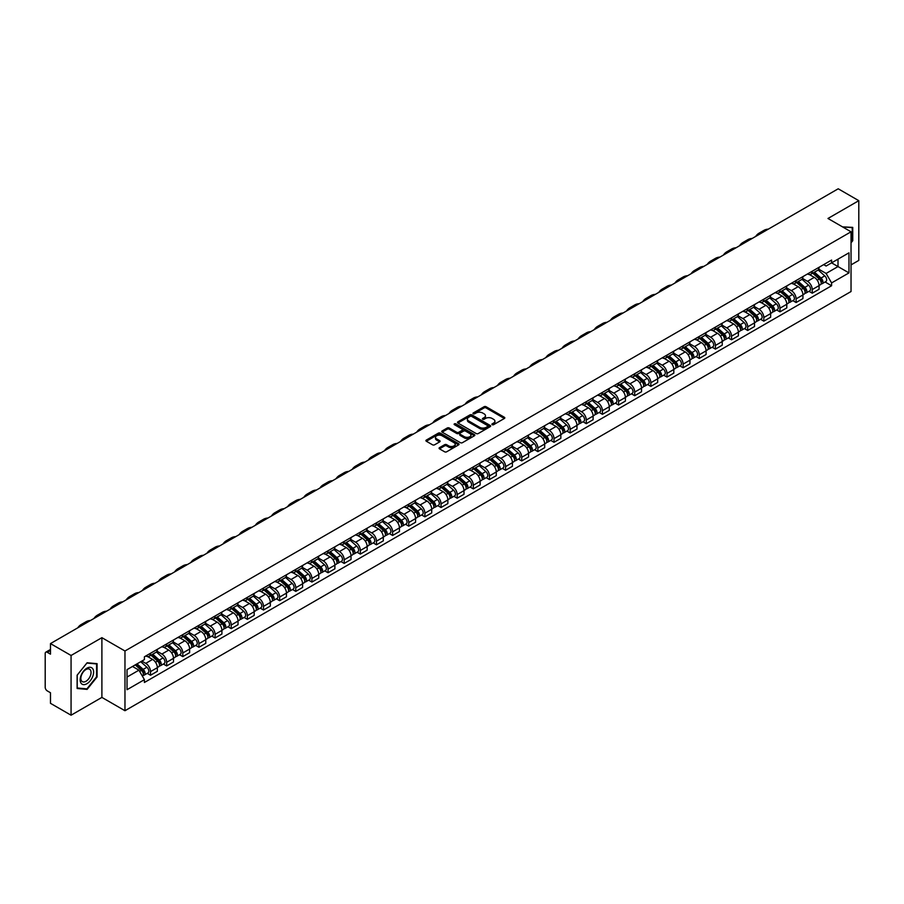 <?xml version="1.0" encoding="UTF-8"?>
<svg xmlns="http://www.w3.org/2000/svg" width="904" height="904" viewBox="0 0 904 904"><rect width="100%" height="100%" fill="white"/><g stroke="black" fill="none" stroke-linecap="round" stroke-linejoin="round"><path stroke-width="1.36" d="M492.171 424.688A1.006 0.576 0 0 0 493.595 424.688L504.387 418.462A1.435 0.825 0 0 0 504.805 417.874A1.435 0.825 0 0 0 504.387 417.286L486.103 406.732A1.435 0.825 0 0 0 484.069 406.732L473.278 412.958A1.006 0.576 0 0 0 474.702 413.783L476.103 412.981A4.599 2.655 0 0 1 482.6 412.981L484.126 413.862A4.599 2.655 0 0 1 485.471 415.738A4.599 2.655 0 0 1 484.126 417.614L482.725 418.416A1.006 0.576 0 0 0 484.148 419.241L485.55 418.428A4.599 2.655 0 0 1 492.047 418.428L493.573 419.309A4.599 2.655 0 0 1 494.917 421.185A4.599 2.655 0 0 1 493.573 423.061L492.171 423.874A1.006 0.576 0 0 0 492.171 424.688L492.171 423.874M439.491 447.661A1.435 0.825 0 0 0 439.073 448.248A1.435 0.825 0 0 0 439.491 448.836L444.621 451.797A1.435 0.825 0 0 0 446.655 451.797L458.633 444.87A1.435 0.825 0 0 0 459.051 444.282A1.435 0.825 0 0 0 458.633 443.706L440.35 433.152A1.435 0.825 0 0 0 438.327 433.152L426.338 440.067A1.435 0.825 0 0 0 425.92 440.655A1.435 0.825 0 0 0 426.338 441.242L432.53 444.813A1.435 0.825 0 0 0 434.564 444.813L439.694 441.853A1.435 0.825 0 0 0 440.112 441.265A1.435 0.825 0 0 0 439.694 440.677L436.621 438.903A3.842 2.215 0 0 1 435.502 437.344A3.842 2.215 0 0 1 437.864 435.287A3.842 2.215 0 0 1 442.056 435.773L454.09 442.723A3.842 2.215 0 0 1 455.209 444.282A3.842 2.215 0 0 1 452.847 446.339A3.842 2.215 0 0 1 448.655 445.853L446.655 444.7A1.435 0.825 0 0 0 444.621 444.7L439.491 447.661L439.491 448.836L444.621 445.887L444.621 444.7M124.967 650.993L101.892 637.67L71.066 655.479L50.477 643.591L838.211 188.789L858.8 200.677L827.974 218.474L851.037 231.797L124.967 650.993L124.967 710.725L851.037 291.529L851.037 231.797M476.205 433.558A1.435 0.825 0 0 0 478.239 433.558L490.217 426.643A1.435 0.825 0 0 0 490.635 426.055A1.435 0.825 0 0 0 490.217 425.468L471.933 414.913A1.435 0.825 0 0 0 469.91 414.913L457.921 421.829A1.435 0.825 0 0 0 457.503 422.417A1.435 0.825 0 0 0 457.921 423.004L476.205 433.558M454.825 424.903A1.006 0.576 0 0 1 455.842 425.049L474.408 435.762L462.441 442.677A1.435 0.825 0 0 1 460.407 442.677L442.135 432.123L442.135 430.948A1.435 0.825 0 0 0 441.706 431.536A1.435 0.825 0 0 0 442.135 432.123M442.135 430.948L447.265 427.987A1.435 0.825 0 0 1 449.288 427.987L456.701 432.27A1.435 0.825 0 0 0 458.735 432.27L462.136 430.304A1.435 0.825 0 0 0 462.554 429.716A1.435 0.825 0 0 0 462.136 429.129L454.418 424.677A1.006 0.576 0 0 1 455.842 423.852L474.43 434.587A1.435 0.825 0 0 1 474.849 435.174A1.435 0.825 0 0 1 474.43 435.762L474.43 434.587M71.066 655.479L71.066 715.211L50.477 703.323L50.477 692.746L47.268 690.893A2.927 1.695 -120 0 1 45.2 687.311L45.2 653.502A2.927 1.695 -120 0 1 45.81 652.168L50.477 649.467M851.037 264.895L858.8 260.408L858.8 200.677M71.066 715.211L101.892 697.402L124.967 710.725M50.477 643.591L50.477 654.157L47.268 652.304A2.927 1.695 -120 0 0 45.81 652.168M812.244 271.223A6.735 3.887 60 0 1 810.854 274.24L817.679 270.307A6.735 3.887 -120 0 0 819.069 267.279M802.549 278.466L807.487 281.313A6.735 3.887 60 0 1 812.244 289.562L819.069 285.619A6.735 3.887 -120 0 0 814.312 277.37L809.43 274.556M819.069 285.619L819.069 289.257L812.244 293.201L808.967 291.314M810.854 274.24A6.735 3.887 60 0 1 807.532 273.946M812.244 289.562L812.244 293.201M796.108 280.545A6.735 3.887 60 0 1 794.706 283.562L801.543 279.618A6.735 3.887 -120 0 0 802.933 276.601M792.831 300.637L796.108 302.524L802.933 298.58L802.933 294.941A6.735 3.887 -120 0 0 798.175 286.692L793.283 283.867M794.706 283.562A6.735 3.887 60 0 1 791.395 283.257M786.412 287.788L791.35 290.636A6.735 3.887 60 0 1 796.108 298.874L796.108 302.524M779.96 289.856A6.735 3.887 60 0 1 778.57 292.885L785.395 288.941A6.735 3.887 -120 0 0 786.796 285.913M776.694 309.948L779.96 311.846L786.796 307.902L786.796 304.252A6.735 3.887 -120 0 0 782.039 296.015L777.146 293.19M778.57 292.885A6.735 3.887 60 0 1 775.259 292.58M770.276 297.111L775.203 299.958A6.735 3.887 60 0 1 779.96 308.196L779.96 311.846M763.823 299.179A6.735 3.887 60 0 1 762.434 302.196L769.259 298.252A6.735 3.887 -120 0 0 770.649 295.235M760.546 319.27L763.823 321.157L770.649 317.214L770.649 313.575A6.735 3.887 -120 0 0 765.891 305.326L761.01 302.512M762.434 302.196A6.735 3.887 60 0 1 759.123 301.891M754.139 306.422L759.066 309.27A6.735 3.887 60 0 1 763.823 317.519L763.823 321.157M747.687 308.49A6.735 3.887 60 0 1 746.286 311.518L753.122 307.575A6.735 3.887 -120 0 0 754.512 304.558M744.41 328.581L747.687 330.48L754.512 326.536L754.512 322.886A6.735 3.887 -120 0 0 749.755 314.648L744.862 311.823M746.286 311.518A6.735 3.887 60 0 1 742.975 311.213M737.992 315.745L742.93 318.592A6.735 3.887 60 0 1 747.687 326.83L747.687 330.48M731.551 317.812A6.735 3.887 60 0 1 730.149 320.83L736.975 316.897A6.735 3.887 -120 0 0 738.376 313.869M728.274 337.904L731.551 339.791L738.376 335.847L738.376 332.209A6.735 3.887 -120 0 0 733.619 323.971L728.726 321.146M730.149 320.83A6.735 3.887 60 0 1 726.839 320.536M721.855 325.056L726.782 327.903A6.735 3.887 60 0 1 731.551 336.152L731.551 339.791M715.403 327.135A6.735 3.887 60 0 1 714.013 330.152L720.838 326.208A6.735 3.887 -120 0 0 722.239 323.191M712.137 347.226L715.403 349.113L722.239 345.17L722.239 341.531A6.735 3.887 -120 0 0 717.471 333.282L712.589 330.457M714.013 330.152A6.735 3.887 60 0 1 710.702 329.847M705.719 334.378L710.646 337.226A6.735 3.887 60 0 1 715.403 345.464L715.403 349.113M699.267 336.446A6.735 3.887 60 0 1 697.877 339.475L704.702 335.531A6.735 3.887 -120 0 0 706.092 332.502M695.99 356.538L699.267 358.436L706.092 354.492L706.092 350.842A6.735 3.887 -120 0 0 701.334 342.605L696.453 339.78M697.877 339.475A6.735 3.887 60 0 1 694.554 339.169M689.571 343.701L694.509 346.548A6.735 3.887 60 0 1 699.267 354.786L699.267 358.436M683.13 345.769A6.735 3.887 60 0 1 681.729 348.786L688.565 344.842A6.735 3.887 -120 0 0 689.955 341.825M679.853 365.86L683.13 367.747L689.955 363.803L689.955 360.165A6.735 3.887 -120 0 0 685.198 351.916L680.305 349.102M681.729 348.786A6.735 3.887 60 0 1 678.418 348.481M673.435 353.012L678.373 355.86A6.735 3.887 60 0 1 683.13 364.109L683.13 367.747M666.982 355.091A6.735 3.887 60 0 1 665.593 358.108L672.418 354.165A6.735 3.887 -120 0 0 673.819 351.147M663.717 375.183L666.982 377.07L673.819 373.126L673.819 369.476A6.735 3.887 -120 0 0 669.062 361.238L664.169 358.413M665.593 358.108A6.735 3.887 60 0 1 662.282 357.803M657.298 362.334L662.225 365.182A6.735 3.887 60 0 1 666.982 373.42L666.982 377.07M650.846 364.402A6.735 3.887 60 0 1 649.456 367.419L656.281 363.487A6.735 3.887 -120 0 0 657.671 360.459M647.569 384.494L650.846 386.381L657.671 382.448L657.671 378.799A6.735 3.887 -120 0 0 652.914 370.561L648.032 367.736M649.456 367.419A6.735 3.887 60 0 1 646.145 367.126M641.162 371.646L646.089 374.493A6.735 3.887 60 0 1 650.846 382.742L650.846 386.381M634.71 373.725A6.735 3.887 60 0 1 633.32 376.742L640.145 372.798A6.735 3.887 -120 0 0 641.535 369.781M631.433 393.816L634.71 395.703L641.535 391.76L641.535 388.121A6.735 3.887 -120 0 0 636.778 379.872L631.885 377.047M633.32 376.742A6.735 3.887 60 0 1 629.998 376.437M625.014 380.968L629.952 383.816A6.735 3.887 60 0 1 634.71 392.065L634.71 395.703M618.573 383.036A6.735 3.887 60 0 1 617.172 386.064L624.009 382.121A6.735 3.887 -120 0 0 625.399 379.092M615.296 403.127L618.573 405.026L625.399 401.082L625.399 397.432A6.735 3.887 -120 0 0 620.641 389.195L615.748 386.37M617.172 386.064A6.735 3.887 60 0 1 613.861 385.759M608.878 390.291L613.805 393.138A6.735 3.887 60 0 1 618.573 401.376L618.573 405.026M602.426 392.359A6.735 3.887 60 0 1 601.036 395.376L607.861 391.432A6.735 3.887 -120 0 0 609.262 388.415M599.16 412.45L602.426 414.337L609.262 410.393L609.262 406.755A6.735 3.887 -120 0 0 604.494 398.506L599.612 395.692M601.036 395.376A6.735 3.887 60 0 1 597.725 395.071M592.741 399.602L597.668 402.449A6.735 3.887 60 0 1 602.426 410.698L602.426 414.337M586.289 401.681A6.735 3.887 60 0 1 584.899 404.698L591.724 400.754A6.735 3.887 -120 0 0 593.114 397.737M583.012 421.772L586.289 423.66L593.114 419.716L593.114 416.077A6.735 3.887 -120 0 0 588.357 407.828L583.476 405.003M584.899 404.698A6.735 3.887 60 0 1 581.577 404.393M576.594 408.924L581.532 411.772A6.735 3.887 60 0 1 586.289 420.01L586.289 423.66M570.153 410.992A6.735 3.887 60 0 1 568.752 414.021L575.588 410.077A6.735 3.887 -120 0 0 576.978 407.049M566.876 431.084L570.153 432.971L576.978 429.038L576.978 425.388A6.735 3.887 -120 0 0 572.221 417.151L567.328 414.326M568.752 414.021A6.735 3.887 60 0 1 565.441 413.716M560.457 418.247L565.395 421.094A6.735 3.887 60 0 1 570.153 429.332L570.153 432.971M554.005 420.315A6.735 3.887 60 0 1 552.615 423.332L559.44 419.388A6.735 3.887 -120 0 0 560.842 416.371M550.739 440.406L554.005 442.293L560.842 438.35L560.842 434.711A6.735 3.887 -120 0 0 556.084 426.462L551.191 423.648M552.615 423.332A6.735 3.887 60 0 1 549.304 423.027M544.321 427.558L549.248 430.406A6.735 3.887 60 0 1 554.005 438.655L554.005 442.293M537.869 429.626A6.735 3.887 60 0 1 536.479 432.654L543.304 428.711A6.735 3.887 -120 0 0 544.694 425.694M534.592 449.717L537.869 451.616L544.694 447.672L544.694 444.022A6.735 3.887 -120 0 0 539.937 435.784L535.055 432.959M536.479 432.654A6.735 3.887 60 0 1 533.168 432.349M528.185 436.881L533.111 439.728A6.735 3.887 60 0 1 537.869 447.966L537.869 451.616M521.732 438.948A6.735 3.887 60 0 1 520.342 441.966L527.168 438.033A6.735 3.887 -120 0 0 528.558 435.005M518.455 459.04L521.732 460.927L528.558 456.983L528.558 453.345A6.735 3.887 -120 0 0 523.8 445.096L518.919 442.282M520.342 441.966A6.735 3.887 60 0 1 517.02 441.672M512.037 446.192L516.975 449.039A6.735 3.887 60 0 1 521.732 457.288L521.732 460.927M505.596 448.271A6.735 3.887 60 0 1 504.195 451.288L511.031 447.344A6.735 3.887 -120 0 0 512.421 444.327M502.319 468.362L505.596 470.249L512.421 466.306L512.421 462.667A6.735 3.887 -120 0 0 507.664 454.418L502.771 451.593M504.195 451.288A6.735 3.887 60 0 1 500.884 450.983M495.9 455.514L500.827 458.362A6.735 3.887 60 0 1 505.596 466.6L505.596 470.249M489.448 457.582A6.735 3.887 60 0 1 488.058 460.611L494.883 456.667A6.735 3.887 -120 0 0 496.285 453.638M486.182 477.674L489.448 479.561L496.285 475.628L496.285 471.978A6.735 3.887 -120 0 0 491.516 463.741L486.634 460.916M488.058 460.611A6.735 3.887 60 0 1 484.747 460.305M479.764 464.837L484.691 467.684A6.735 3.887 60 0 1 489.448 475.922L489.448 479.561M473.312 466.905A6.735 3.887 60 0 1 471.922 469.922L478.747 465.978A6.735 3.887 -120 0 0 480.137 462.961M470.035 486.996L473.312 488.883L480.137 484.939L480.137 481.301A6.735 3.887 -120 0 0 475.38 473.052L470.498 470.238M471.922 469.922A6.735 3.887 60 0 1 468.6 469.617M463.616 474.148L468.554 476.996A6.735 3.887 60 0 1 473.312 485.245L473.312 488.883M457.175 476.216A6.735 3.887 60 0 1 455.774 479.244L462.611 475.301A6.735 3.887 -120 0 0 464.001 472.283M453.898 496.307L457.175 498.206L464.001 494.262L464.001 490.612A6.735 3.887 -120 0 0 459.243 482.374L454.35 479.549M455.774 479.244A6.735 3.887 60 0 1 452.463 478.939M447.48 483.47L452.418 486.318A6.735 3.887 60 0 1 457.175 494.556L457.175 498.206M441.028 485.538A6.735 3.887 60 0 1 439.638 488.555L446.463 484.623A6.735 3.887 -120 0 0 447.864 481.595M437.762 505.63L441.039 507.517L447.864 503.573L447.864 499.935A6.735 3.887 -120 0 0 443.107 491.697L438.214 488.872M439.638 488.555A6.735 3.887 60 0 1 436.327 488.262M431.344 492.782L436.27 495.629A6.735 3.887 60 0 1 441.039 503.878L441.039 507.517M424.891 494.861A6.735 3.887 60 0 1 423.501 497.878L430.327 493.934A6.735 3.887 -120 0 0 431.716 490.917M421.614 514.952L424.891 516.839L431.716 512.896L431.716 509.257A6.735 3.887 -120 0 0 426.959 501.008L422.078 498.183M423.501 497.878A6.735 3.887 60 0 1 420.19 497.573M415.207 502.104L420.134 504.952A6.735 3.887 60 0 1 424.891 513.189L424.891 516.839M408.755 504.172A6.735 3.887 60 0 1 407.365 507.2L414.19 503.257A6.735 3.887 -120 0 0 415.58 500.228M405.478 524.263L408.755 526.162L415.58 522.218L415.58 518.568A6.735 3.887 -120 0 0 410.823 510.331L405.941 507.506M407.365 507.2A6.735 3.887 60 0 1 404.043 506.895M399.059 511.427L403.998 514.274A6.735 3.887 60 0 1 408.755 522.512L408.755 526.162M392.618 513.495A6.735 3.887 60 0 1 391.217 516.512L398.054 512.568A6.735 3.887 -120 0 0 399.444 509.551M389.341 533.586L392.618 535.473L399.444 531.529L399.444 527.891A6.735 3.887 -120 0 0 394.686 519.642L389.793 516.828M391.217 516.512A6.735 3.887 60 0 1 387.906 516.207M382.923 520.738L387.85 523.586A6.735 3.887 60 0 1 392.618 531.834L392.618 535.473M376.471 522.817A6.735 3.887 60 0 1 375.081 525.834L381.906 521.89A6.735 3.887 -120 0 0 383.307 518.873M373.205 542.897L376.471 544.796L383.307 540.852L383.307 537.202A6.735 3.887 -120 0 0 378.539 528.964L373.657 526.139M375.081 525.834A6.735 3.887 60 0 1 371.77 525.529M366.787 530.06L371.713 532.908A6.735 3.887 60 0 1 376.471 541.146L376.471 544.796M360.334 532.128A6.735 3.887 60 0 1 358.944 535.145L365.77 531.213A6.735 3.887 -120 0 0 367.16 528.185M357.057 552.22L360.334 554.107L367.16 550.163L367.16 546.524A6.735 3.887 -120 0 0 362.402 538.287L357.521 535.462M358.944 535.145A6.735 3.887 60 0 1 355.634 534.852M350.65 539.372L355.577 542.219A6.735 3.887 60 0 1 360.334 550.468L360.334 554.107M344.198 541.451A6.735 3.887 60 0 1 342.797 544.468L349.633 540.524A6.735 3.887 -120 0 0 351.023 537.507M340.921 561.542L344.198 563.429L351.023 559.486L351.023 555.847A6.735 3.887 -120 0 0 346.266 547.598L341.373 544.773M342.797 544.468A6.735 3.887 60 0 1 339.486 544.163M334.503 548.694L339.441 551.542A6.735 3.887 60 0 1 344.198 559.791L344.198 563.429M328.062 550.762A6.735 3.887 60 0 1 326.66 553.79L333.486 549.847A6.735 3.887 -120 0 0 334.887 546.818M324.785 570.853L328.062 572.752L334.887 568.808L334.887 565.158A6.735 3.887 -120 0 0 330.129 556.92L325.237 554.096M326.66 553.79A6.735 3.887 60 0 1 323.349 553.485M318.366 558.017L323.293 560.864A6.735 3.887 60 0 1 328.062 569.102L328.062 572.752M311.914 560.084A6.735 3.887 60 0 1 310.524 563.102L317.349 559.158A6.735 3.887 -120 0 0 318.75 556.141M308.648 580.176L311.914 582.063L318.75 578.119L318.75 574.481A6.735 3.887 -120 0 0 313.982 566.232L309.1 563.418M310.524 563.102A6.735 3.887 60 0 1 307.213 562.796M302.23 567.328L307.157 570.175A6.735 3.887 60 0 1 311.914 578.424L311.914 582.063M295.777 569.407A6.735 3.887 60 0 1 294.388 572.424L301.213 568.48A6.735 3.887 -120 0 0 302.603 565.463M292.5 589.498L295.777 591.385L302.603 587.442L302.603 583.792A6.735 3.887 -120 0 0 297.845 575.554L292.964 572.729M294.388 572.424A6.735 3.887 60 0 1 291.065 572.119M286.082 576.65L291.02 579.498A6.735 3.887 60 0 1 295.777 587.736L295.777 591.385M279.641 578.718A6.735 3.887 60 0 1 278.24 581.747L285.076 577.803A6.735 3.887 -120 0 0 286.466 574.774M276.364 598.81L279.641 600.697L286.466 596.764L286.466 593.114A6.735 3.887 -120 0 0 281.709 584.877L276.816 582.052M278.24 581.747A6.735 3.887 60 0 1 274.929 581.441M269.946 585.973L274.884 588.82A6.735 3.887 60 0 1 279.641 597.058L279.641 600.697M263.493 588.041A6.735 3.887 60 0 1 262.103 591.058L268.929 587.114A6.735 3.887 -120 0 0 270.33 584.097M260.228 608.132L263.493 610.019L270.33 606.075L270.33 602.437A6.735 3.887 -120 0 0 265.573 594.188L260.68 591.374M262.103 591.058A6.735 3.887 60 0 1 258.793 590.753M253.809 595.284L258.736 598.132A6.735 3.887 60 0 1 263.493 606.381L263.493 610.019M247.357 597.352A6.735 3.887 60 0 1 245.967 600.38L252.792 596.437A6.735 3.887 -120 0 0 254.182 593.419M244.08 617.443L247.357 619.342L254.182 615.398L254.182 611.748A6.735 3.887 -120 0 0 249.425 603.51L244.543 600.685M245.967 600.38A6.735 3.887 60 0 1 242.656 600.075M237.673 604.606L242.6 607.454A6.735 3.887 60 0 1 247.357 615.692L247.357 619.342M231.221 606.674A6.735 3.887 60 0 1 229.819 609.691L236.656 605.748A6.735 3.887 -120 0 0 238.046 602.731M227.944 626.766L231.221 628.653L238.046 624.709L238.046 621.071A6.735 3.887 -120 0 0 233.288 612.822L228.396 610.008M229.819 609.691A6.735 3.887 60 0 1 226.508 609.386M221.525 613.918L226.463 616.765A6.735 3.887 60 0 1 231.221 625.014L231.221 628.653M215.084 615.997A6.735 3.887 60 0 1 213.683 619.014L220.508 615.07A6.735 3.887 -120 0 0 221.909 612.053M211.807 636.088L215.084 637.975L221.909 634.032L221.909 630.393A6.735 3.887 -120 0 0 217.152 622.144L212.259 619.319M213.683 619.014A6.735 3.887 60 0 1 210.372 618.709M205.389 623.24L210.316 626.088A6.735 3.887 60 0 1 215.084 634.325L215.084 637.975M198.936 625.308A6.735 3.887 60 0 1 197.547 628.336L204.372 624.393A6.735 3.887 -120 0 0 205.773 621.364M195.671 645.399L198.936 647.287L205.773 643.354L205.773 639.704A6.735 3.887 -120 0 0 201.004 631.467L196.123 628.642M197.547 628.336A6.735 3.887 60 0 1 194.236 628.031M189.252 632.563L194.179 635.41A6.735 3.887 60 0 1 198.936 643.648L198.936 647.287M182.8 634.631A6.735 3.887 60 0 1 181.41 637.648L188.235 633.704A6.735 3.887 -120 0 0 189.625 630.687M179.523 654.722L182.8 656.609L189.625 652.665L189.625 649.027A6.735 3.887 -120 0 0 184.868 640.778L179.986 637.964M181.41 637.648A6.735 3.887 60 0 1 178.088 637.343M173.105 641.874L178.043 644.721A6.735 3.887 60 0 1 182.8 652.971L182.8 656.609M166.664 643.942A6.735 3.887 60 0 1 165.262 646.97L172.099 643.026A6.735 3.887 -120 0 0 173.489 640.009M163.387 664.033L166.664 665.932L173.489 661.988L173.489 658.338A6.735 3.887 -120 0 0 168.732 650.1L163.839 647.275M165.262 646.97A6.735 3.887 60 0 1 161.952 646.665M156.968 651.196L161.906 654.044A6.735 3.887 60 0 1 166.664 662.282L166.664 665.932M150.516 653.264A6.735 3.887 60 0 1 149.126 656.281L155.951 652.349A6.735 3.887 -120 0 0 157.352 649.321M147.25 673.356L150.516 675.243L157.352 671.299L157.352 667.66A6.735 3.887 -120 0 0 152.595 659.423L147.702 656.598M149.126 656.281A6.735 3.887 60 0 1 145.815 655.988M141.826 661.095L145.759 663.355A6.735 3.887 60 0 1 150.516 671.604L150.516 675.243M823.68 264.623L826.109 266.025L848.969 252.826L838.008 259.154L838.008 266.567L826.109 273.437L818.696 269.155M127.035 677.039L138.933 670.169L144.414 679.661L127.035 689.707L127.035 669.627L144.414 659.592L144.414 656.79L831.59 260.058L831.59 262.861L848.969 272.895L831.59 282.929L826.109 273.437M848.969 252.826L848.969 272.895M144.414 679.661L144.414 682.475L831.59 285.743L831.59 282.929M851.037 242.814L852.743 240.701L852.743 227.39L842.471 226.859L852.235 227.65L852.235 240.554L851.037 242.023M101.892 637.67L101.892 697.402M77.122 688.498L87.1 689.39L97.09 676.972L97.09 663.66L87.1 662.768L77.122 675.186L77.122 688.498M138.933 670.169L132.515 666.463M825.115 281.991L831.59 285.743M86.049 688.78L87.1 689.39M492.578 424.835L493.573 424.258A4.599 2.655 0 0 0 494.917 422.383L494.917 421.185M485.471 415.738L485.471 416.925A4.599 2.655 0 0 1 484.126 418.801L483.131 419.377M504.364 418.473L486.103 407.93A1.435 0.825 0 0 0 484.069 407.93L473.685 413.93M490.217 425.468L490.217 426.643L471.933 416.111A1.435 0.825 0 0 0 469.91 416.111L457.944 423.015L457.921 421.829M487.674 426.462A1.006 0.576 0 0 0 487.674 425.637L471.628 416.382A1.006 0.576 0 0 0 470.216 416.382L468.735 417.23A4.599 2.655 0 0 0 467.391 419.106A4.599 2.655 0 0 0 468.735 420.981L479.708 427.309A4.599 2.655 0 0 0 486.205 427.309L487.674 426.462L487.674 427.66A1.006 0.576 0 0 0 487.674 426.835M467.391 419.106L467.391 420.303A4.599 2.655 0 0 0 468.735 422.179L468.735 420.981M487.674 427.66L486.205 428.507A4.599 2.655 0 0 1 479.708 428.507L468.735 422.179M442.146 432.135L447.265 429.185L447.265 427.987M462.554 429.716L462.554 430.914A1.435 0.825 0 0 1 462.136 431.502L458.735 433.468A1.435 0.825 0 0 1 456.701 433.468L449.288 429.185A1.435 0.825 0 0 0 447.265 429.185M464.396 436.711A3.842 2.215 0 0 0 468.588 437.186A3.842 2.215 0 0 0 470.95 435.14A3.842 2.215 0 0 0 469.831 433.57L465.594 431.129A1.435 0.825 0 0 0 463.56 431.129L460.159 433.084A1.435 0.825 0 0 0 459.74 433.671A1.435 0.825 0 0 0 460.159 434.259L464.396 436.711L464.396 437.909A3.842 2.215 0 0 0 468.588 438.383A3.842 2.215 0 0 0 470.95 436.338L470.95 435.14M459.74 433.671L459.74 434.869A1.435 0.825 0 0 0 460.159 435.457L460.159 434.259M464.396 437.909L460.159 435.457M455.209 444.282L455.209 445.48A3.842 2.215 0 0 1 452.847 447.525A3.842 2.215 0 0 1 448.655 447.051L446.655 445.887A1.435 0.825 0 0 0 444.621 445.887M435.502 437.344L435.502 438.53A3.842 2.215 0 0 0 436.621 440.101L436.621 438.903M439.672 441.864L436.621 440.101M458.633 443.706L458.633 444.87L440.35 434.338A1.435 0.825 0 0 0 438.327 434.338L426.36 441.254L426.338 440.067M812.707 273.166L819.284 279.042A3.661 2.113 60 0 1 820.436 284.692L819.069 285.483M812.888 273.324L815.984 275.11M813.374 272.782L820.696 279.313A1.751 1.017 60 0 1 821.239 282.037A1.751 1.017 60 0 1 821.081 282.093M814.47 272.149L821.047 278.025A3.661 2.113 60 0 1 822.199 283.675A3.661 2.113 60 0 1 821.092 283.799M818.131 269.957L824.776 275.878A3.661 2.113 60 0 1 825.917 281.528L822.199 283.675M768.355 229.13A28.239 16.306 -120 0 0 763.823 230.43L759.066 233.175A28.239 16.306 -120 0 0 755.676 236.441M763.597 231.876A28.239 16.306 -120 0 0 759.066 233.175M796.571 282.489L803.147 288.353A3.661 2.113 60 0 1 804.3 294.015L802.933 294.806M796.74 282.647L799.837 284.432M797.238 282.104L804.549 288.636A1.751 1.017 60 0 1 805.102 291.348A1.751 1.017 60 0 1 804.944 291.416M798.334 281.472L804.91 287.336A3.661 2.113 60 0 1 806.052 292.998A3.661 2.113 60 0 1 804.944 293.111M801.995 279.268L808.628 285.189A3.661 2.113 60 0 1 809.781 290.851L806.052 292.998M780.434 291.811L787.011 297.676A3.661 2.113 60 0 1 788.152 303.326L786.796 304.117M780.604 291.958L783.7 293.743M781.09 291.427L788.412 297.958A1.751 1.017 60 0 1 788.966 300.67A1.751 1.017 60 0 1 788.808 300.727M782.186 290.794L788.763 296.659A3.661 2.113 60 0 1 789.915 302.32A3.661 2.113 60 0 1 788.808 302.433M785.858 288.591L792.492 294.512A3.661 2.113 60 0 1 793.644 300.162L789.915 302.32M851.591 227.277L852.235 227.65M92.716 668.723A9.515 5.492 120 0 0 83.53 671.175A9.515 5.492 120 0 0 81.066 683.209A9.515 5.492 120 0 0 90.253 680.746A9.515 5.492 120 0 0 92.716 668.723M90.355 669.932A7.198 4.158 120 0 0 89.552 669.186A7.198 4.158 120 0 0 82.852 672.542A7.198 4.158 120 0 0 81.541 680.904A7.198 4.158 120 0 0 82.354 681.65A7.198 4.158 120 0 0 89.055 678.294A7.198 4.158 120 0 0 90.355 669.932M86.897 688.859L77.224 688L77.224 675.096L86.897 663.061L96.57 663.931L96.57 676.825L86.897 688.859M95.926 663.559L96.57 663.931M752.207 238.441A28.239 16.306 -120 0 0 747.687 239.752L742.93 242.498A28.239 16.306 -120 0 0 739.54 245.764M747.45 241.187A28.239 16.306 -120 0 0 742.93 242.498M736.071 247.764A28.239 16.306 -120 0 0 731.551 249.063L726.793 251.82A28.239 16.306 -120 0 0 723.403 255.075M731.313 250.51A28.239 16.306 -120 0 0 726.793 251.82M764.287 301.122L770.863 306.987A3.661 2.113 60 0 1 772.016 312.648L770.649 313.439M764.468 301.281L767.564 303.066M764.953 300.738L772.276 307.27A1.751 1.017 60 0 1 772.83 309.982A1.751 1.017 60 0 1 772.66 310.049M766.05 300.105L772.626 305.981A3.661 2.113 60 0 1 773.779 311.631A3.661 2.113 60 0 1 772.671 311.756M769.722 297.902L776.355 303.823A3.661 2.113 60 0 1 777.496 309.484L773.779 311.631M748.15 310.445L754.727 316.31A3.661 2.113 60 0 1 755.88 321.971L754.512 322.751M748.331 310.603L751.427 312.388M748.817 310.061L756.128 316.592A1.751 1.017 60 0 1 756.682 319.304A1.751 1.017 60 0 1 756.524 319.372M749.913 309.428L756.49 315.293A3.661 2.113 60 0 1 757.631 320.954A3.661 2.113 60 0 1 756.535 321.067M753.574 307.224L760.207 313.146A3.661 2.113 60 0 1 761.36 318.796L757.631 320.954M732.014 319.756L738.591 325.632A3.661 2.113 60 0 1 739.732 331.282L738.376 332.073M732.183 319.914L735.28 321.7M732.681 319.372L739.992 325.903A1.751 1.017 60 0 1 740.545 328.627A1.751 1.017 60 0 1 740.387 328.683M733.777 318.75L740.353 324.615A3.661 2.113 60 0 1 741.495 330.265A3.661 2.113 60 0 1 740.387 330.389M737.438 316.547L744.071 322.468A3.661 2.113 60 0 1 745.224 328.118L741.495 330.265M719.934 257.086A28.239 16.306 -120 0 0 715.414 258.386L710.646 261.132A28.239 16.306 -120 0 0 707.256 264.397M715.177 259.832A28.239 16.306 -120 0 0 710.646 261.132M703.798 266.397A28.239 16.306 -120 0 0 699.267 267.708L694.509 270.454A28.239 16.306 -120 0 0 691.119 273.72M699.029 269.143A28.239 16.306 -120 0 0 694.509 270.454M687.65 275.72A28.239 16.306 -120 0 0 683.13 277.019L678.373 279.765A28.239 16.306 -120 0 0 674.983 283.031M682.893 278.466A28.239 16.306 -120 0 0 678.373 279.765M715.878 329.079L722.454 334.943A3.661 2.113 60 0 1 723.595 340.605L722.228 341.396M716.047 329.237L719.143 331.022M716.533 328.694L723.855 335.226A1.751 1.017 60 0 1 724.409 337.938A1.751 1.017 60 0 1 724.251 338.006M717.629 328.062L724.206 333.926A3.661 2.113 60 0 1 725.358 339.588A3.661 2.113 60 0 1 724.251 339.701M721.302 325.858L727.935 331.779A3.661 2.113 60 0 1 729.076 337.441L725.358 339.588M671.514 285.031A28.239 16.306 -120 0 0 666.994 286.342L662.236 289.088A28.239 16.306 -120 0 0 658.835 292.354M666.756 287.788A28.239 16.306 -120 0 0 662.236 289.088M699.73 338.401L706.306 344.266A3.661 2.113 60 0 1 707.459 349.916L706.092 350.707M699.911 338.548L703.007 340.345M700.397 338.017L707.719 344.548A1.751 1.017 60 0 1 708.261 347.26A1.751 1.017 60 0 1 708.103 347.317M701.493 337.384L708.069 343.249A3.661 2.113 60 0 1 709.222 348.91A3.661 2.113 60 0 1 708.114 349.023M705.154 335.181L711.798 341.102A3.661 2.113 60 0 1 712.94 346.752L709.222 348.91M655.377 294.354A28.239 16.306 -120 0 0 650.846 295.653L646.089 298.41A28.239 16.306 -120 0 0 642.699 301.676M650.62 297.1A28.239 16.306 -120 0 0 646.089 298.41M683.593 347.712L690.17 353.588A3.661 2.113 60 0 1 691.323 359.238L689.955 360.029M683.763 347.87L686.859 349.656M684.26 347.328L691.571 353.859A1.751 1.017 60 0 1 692.125 356.571A1.751 1.017 60 0 1 691.967 356.639M685.356 346.695L691.933 352.571A3.661 2.113 60 0 1 693.074 358.221A3.661 2.113 60 0 1 691.978 358.346M689.017 344.503L695.651 350.413A3.661 2.113 60 0 1 696.803 356.074L693.074 358.221M639.23 303.676A28.239 16.306 -120 0 0 634.71 304.976L629.952 307.722A28.239 16.306 -120 0 0 626.562 310.987M634.472 306.422A28.239 16.306 -120 0 0 629.952 307.722M667.457 357.035L674.034 362.899A3.661 2.113 60 0 1 675.175 368.561L673.819 369.34M667.627 357.193L670.723 358.978M668.112 356.651L675.435 363.182A1.751 1.017 60 0 1 675.989 365.894A1.751 1.017 60 0 1 675.83 365.962M669.209 356.018L675.785 361.882A3.661 2.113 60 0 1 676.938 367.544A3.661 2.113 60 0 1 675.83 367.657M672.881 353.814L679.514 359.736A3.661 2.113 60 0 1 680.667 365.397L676.938 367.544M623.093 312.987A28.239 16.306 -120 0 0 618.573 314.298L613.816 317.044A28.239 16.306 -120 0 0 610.426 320.31M618.336 315.733A28.239 16.306 -120 0 0 613.816 317.044M651.309 366.346L657.886 372.222A3.661 2.113 60 0 1 659.039 377.872L657.671 378.663M651.49 366.504L654.586 368.29M651.976 365.973L659.298 372.493A1.751 1.017 60 0 1 659.852 375.216A1.751 1.017 60 0 1 659.683 375.273M653.072 365.34L659.649 371.205A3.661 2.113 60 0 1 660.801 376.855A3.661 2.113 60 0 1 659.694 376.979M656.745 363.137L663.378 369.058A3.661 2.113 60 0 1 664.519 374.708L660.801 376.855M606.957 322.31A28.239 16.306 -120 0 0 602.437 323.609L597.668 326.355A28.239 16.306 -120 0 0 594.278 329.621M602.2 325.056A28.239 16.306 -120 0 0 597.668 326.355M635.173 375.668L641.75 381.533A3.661 2.113 60 0 1 642.902 387.194L641.535 387.986M635.354 375.827L638.45 377.612M635.84 375.284L643.162 381.816A1.751 1.017 60 0 1 643.704 384.528A1.751 1.017 60 0 1 643.546 384.596M636.936 374.651L643.512 380.527A3.661 2.113 60 0 1 644.654 386.177A3.661 2.113 60 0 1 643.558 386.291M640.597 372.448L647.23 378.369A3.661 2.113 60 0 1 648.383 384.031L644.654 386.177M590.82 331.621A28.239 16.306 -120 0 0 586.289 332.932L581.532 335.678A28.239 16.306 -120 0 0 578.142 338.943M586.052 334.378A28.239 16.306 -120 0 0 581.532 335.678M619.037 384.991L625.613 390.856A3.661 2.113 60 0 1 626.766 396.517L625.399 397.297M619.206 385.138L622.302 386.935M619.703 384.607L627.014 391.138A1.751 1.017 60 0 1 627.568 393.85A1.751 1.017 60 0 1 627.41 393.918M620.799 383.974L627.376 389.839A3.661 2.113 60 0 1 628.517 395.5A3.661 2.113 60 0 1 627.41 395.613M624.461 381.77L631.094 387.692A3.661 2.113 60 0 1 632.246 393.342L628.517 395.5M574.673 340.944A28.239 16.306 -120 0 0 570.153 342.243L565.395 345A28.239 16.306 -120 0 0 562.005 348.266M569.915 343.689A28.239 16.306 -120 0 0 565.395 345M602.9 394.302L609.477 400.178A3.661 2.113 60 0 1 610.618 405.828L609.251 406.619M603.07 394.46L606.166 396.246M603.556 393.918L610.878 400.449A1.751 1.017 60 0 1 611.432 403.173A1.751 1.017 60 0 1 611.274 403.229M604.652 393.285L611.228 399.161A3.661 2.113 60 0 1 612.381 404.811A3.661 2.113 60 0 1 611.274 404.935M608.324 391.093L614.957 397.003A3.661 2.113 60 0 1 616.099 402.664L612.381 404.811M558.536 350.266A28.239 16.306 -120 0 0 554.016 351.566L549.259 354.311A28.239 16.306 -120 0 0 545.858 357.577M553.779 353.012A28.239 16.306 -120 0 0 549.259 354.311M586.752 403.625L593.329 409.489A3.661 2.113 60 0 1 594.482 415.151L593.114 415.93M586.933 403.783L590.029 405.568M587.419 403.24L594.742 409.772A1.751 1.017 60 0 1 595.284 412.484A1.751 1.017 60 0 1 595.126 412.552M588.515 402.608L595.092 408.472A3.661 2.113 60 0 1 596.244 414.134A3.661 2.113 60 0 1 595.137 414.247M592.176 400.404L598.821 406.325A3.661 2.113 60 0 1 599.962 411.987L596.244 414.134M542.4 359.577A28.239 16.306 -120 0 0 537.869 360.888L533.111 363.634A28.239 16.306 -120 0 0 529.721 366.9M537.643 362.323A28.239 16.306 -120 0 0 533.111 363.634M570.616 412.936L577.193 418.812A3.661 2.113 60 0 1 578.345 424.462L576.978 425.253M570.786 413.094L573.882 414.879M571.283 412.563L578.594 419.083A1.751 1.017 60 0 1 579.148 421.806A1.751 1.017 60 0 1 578.989 421.863M572.379 411.93L578.955 417.795A3.661 2.113 60 0 1 580.097 423.445A3.661 2.113 60 0 1 579.001 423.569M576.04 409.727L582.673 415.648A3.661 2.113 60 0 1 583.826 421.298L580.097 423.445M526.252 368.9A28.239 16.306 -120 0 0 521.732 370.199L516.975 372.945A28.239 16.306 -120 0 0 513.585 376.211M521.495 371.646A28.239 16.306 -120 0 0 516.975 372.945M554.48 422.258L561.056 428.123A3.661 2.113 60 0 1 562.198 433.784L560.842 434.575M554.649 422.417L557.745 424.202M555.135 421.874L562.457 428.406A1.751 1.017 60 0 1 563.011 431.118A1.751 1.017 60 0 1 562.853 431.185M556.231 421.241L562.808 427.117A3.661 2.113 60 0 1 563.96 432.767A3.661 2.113 60 0 1 562.853 432.892M559.904 419.038L566.537 424.959A3.661 2.113 60 0 1 567.689 430.62L563.96 432.767M510.116 378.211A28.239 16.306 -120 0 0 505.596 379.522L500.839 382.268A28.239 16.306 -120 0 0 497.449 385.533M505.359 380.968A28.239 16.306 -120 0 0 500.839 382.268M538.332 431.581L544.909 437.446A3.661 2.113 60 0 1 546.061 443.107L544.694 443.887M538.513 431.728L541.609 433.524M538.999 431.197L546.321 437.728A1.751 1.017 60 0 1 546.875 440.44A1.751 1.017 60 0 1 546.705 440.508M540.095 430.564L546.671 436.429A3.661 2.113 60 0 1 547.824 442.09A3.661 2.113 60 0 1 546.717 442.203M543.767 428.36L550.4 434.282A3.661 2.113 60 0 1 551.542 439.932L547.824 442.09M493.979 387.533A28.239 16.306 -120 0 0 489.459 388.844L484.691 391.59A28.239 16.306 -120 0 0 481.301 394.856M489.222 390.279A28.239 16.306 -120 0 0 484.691 391.59M522.196 440.892L528.772 446.768A3.661 2.113 60 0 1 529.925 452.418L528.558 453.209M522.376 441.05L525.473 442.836M522.862 440.508L530.185 447.039A1.751 1.017 60 0 1 530.727 449.763A1.751 1.017 60 0 1 530.569 449.819M523.958 439.875L530.535 445.751A3.661 2.113 60 0 1 531.676 451.401A3.661 2.113 60 0 1 530.58 451.525M527.62 437.683L534.253 443.593A3.661 2.113 60 0 1 535.405 449.254L531.676 451.401M477.843 396.856A28.239 16.306 -120 0 0 473.312 398.155L468.554 400.901A28.239 16.306 -120 0 0 465.164 404.167M473.074 399.602A28.239 16.306 -120 0 0 468.554 400.901M506.059 450.215L512.636 456.079A3.661 2.113 60 0 1 513.788 461.741L512.421 462.532M506.229 450.373L509.325 452.158M506.726 449.83L514.037 456.362A1.751 1.017 60 0 1 514.591 459.074A1.751 1.017 60 0 1 514.433 459.142M507.822 449.198L514.399 455.062A3.661 2.113 60 0 1 515.54 460.724A3.661 2.113 60 0 1 514.433 460.837M511.483 446.994L518.116 452.915A3.661 2.113 60 0 1 519.269 458.577L515.54 460.724M461.695 406.167A28.239 16.306 -120 0 0 457.175 407.478L452.418 410.224A28.239 16.306 -120 0 0 449.028 413.49M456.938 408.913A28.239 16.306 -120 0 0 452.418 410.224M489.923 459.537L496.499 465.402A3.661 2.113 60 0 1 497.641 471.052L496.273 471.843M490.092 459.684L493.188 461.469M490.578 459.153L497.901 465.684A1.751 1.017 60 0 1 498.454 468.396A1.751 1.017 60 0 1 498.296 468.453M491.674 458.52L498.251 464.385A3.661 2.113 60 0 1 499.403 470.046A3.661 2.113 60 0 1 498.296 470.159M495.347 456.317L501.98 462.238A3.661 2.113 60 0 1 503.132 467.888L499.403 470.046M445.559 415.49A28.239 16.306 -120 0 0 441.039 416.789L436.282 419.546A28.239 16.306 -120 0 0 432.88 422.801M440.802 418.236A28.239 16.306 -120 0 0 436.282 419.546M473.775 468.848L480.352 474.713A3.661 2.113 60 0 1 481.504 480.374L480.137 481.165M473.956 469.006L477.052 470.792M474.442 468.464L481.764 474.995A1.751 1.017 60 0 1 482.307 477.707A1.751 1.017 60 0 1 482.148 477.775M475.538 467.831L482.114 473.707A3.661 2.113 60 0 1 483.267 479.357A3.661 2.113 60 0 1 482.16 479.482M479.21 465.628L485.843 471.549A3.661 2.113 60 0 1 486.985 477.21L483.267 479.357M429.423 424.812A28.239 16.306 -120 0 0 424.891 426.112L420.134 428.858A28.239 16.306 -120 0 0 416.744 432.123M424.665 427.558A28.239 16.306 -120 0 0 420.134 428.858M457.639 478.171L464.215 484.035A3.661 2.113 60 0 1 465.368 489.697L464.001 490.476M457.808 478.329L460.904 480.114M458.305 477.787L465.616 484.318A1.751 1.017 60 0 1 466.17 487.03A1.751 1.017 60 0 1 466.012 487.098M459.401 477.154L465.978 483.018A3.661 2.113 60 0 1 467.119 488.68A3.661 2.113 60 0 1 466.023 488.793M463.063 474.95L469.696 480.871A3.661 2.113 60 0 1 470.848 486.521L467.119 488.68M413.286 434.123A28.239 16.306 -120 0 0 408.755 435.434L403.998 438.18A28.239 16.306 -120 0 0 400.608 441.446M408.518 436.869A28.239 16.306 -120 0 0 403.998 438.18M441.502 487.482L448.079 493.358A3.661 2.113 60 0 1 449.22 499.008L447.864 499.799M441.672 487.64L444.768 489.426M442.169 487.098L449.48 493.629A1.751 1.017 60 0 1 450.034 496.352A1.751 1.017 60 0 1 449.876 496.409M443.254 486.476L449.83 492.341A3.661 2.113 60 0 1 450.983 497.991A3.661 2.113 60 0 1 449.876 498.115M446.926 484.273L453.559 490.194A3.661 2.113 60 0 1 454.712 495.844L450.983 497.991M397.138 443.446A28.239 16.306 -120 0 0 392.618 444.745L387.861 447.491A28.239 16.306 -120 0 0 384.471 450.757M392.381 446.192A28.239 16.306 -120 0 0 387.861 447.491M425.366 496.804L431.942 502.669A3.661 2.113 60 0 1 433.084 508.33L431.716 509.121M425.535 496.963L428.632 498.748M426.021 496.42L433.344 502.952A1.751 1.017 60 0 1 433.897 505.664A1.751 1.017 60 0 1 433.728 505.731M427.117 495.787L433.694 501.652A3.661 2.113 60 0 1 434.847 507.313A3.661 2.113 60 0 1 433.739 507.426M430.79 493.584L437.423 499.505A3.661 2.113 60 0 1 438.564 505.166L434.847 507.313M381.002 452.757A28.239 16.306 -120 0 0 376.482 454.068L371.713 456.814A28.239 16.306 -120 0 0 368.323 460.079M376.245 455.514A28.239 16.306 -120 0 0 371.713 456.814M409.218 506.127L415.795 511.992A3.661 2.113 60 0 1 416.947 517.642L415.58 518.433M409.399 506.274L412.495 508.071M409.885 505.743L417.207 512.274A1.751 1.017 60 0 1 417.75 514.986A1.751 1.017 60 0 1 417.591 515.043M410.981 505.11L417.558 510.975A3.661 2.113 60 0 1 418.71 516.636A3.661 2.113 60 0 1 417.603 516.749M414.642 502.906L421.275 508.828A3.661 2.113 60 0 1 422.428 514.478L418.71 516.636M364.866 462.08A28.239 16.306 -120 0 0 360.334 463.379L355.577 466.136A28.239 16.306 -120 0 0 352.187 469.402M360.108 464.825A28.239 16.306 -120 0 0 355.577 466.136M393.082 515.438L399.658 521.314A3.661 2.113 60 0 1 400.811 526.964L399.444 527.755M393.251 515.596L396.347 517.382M393.748 515.054L401.06 521.585A1.751 1.017 60 0 1 401.613 524.297A1.751 1.017 60 0 1 401.455 524.365M394.845 514.421L401.421 520.297A3.661 2.113 60 0 1 402.562 525.947A3.661 2.113 60 0 1 401.455 526.072M398.506 512.229L405.139 518.139A3.661 2.113 60 0 1 406.291 523.8L402.562 525.947M348.718 471.402A28.239 16.306 -120 0 0 344.198 472.702L339.441 475.447A28.239 16.306 -120 0 0 336.051 478.713M343.961 474.148A28.239 16.306 -120 0 0 339.441 475.447M376.945 524.761L383.522 530.625A3.661 2.113 60 0 1 384.663 536.287L383.307 537.066M377.115 524.919L380.211 526.704M377.601 524.376L384.923 530.908A1.751 1.017 60 0 1 385.477 533.62A1.751 1.017 60 0 1 385.319 533.688M378.697 523.744L385.273 529.608A3.661 2.113 60 0 1 386.426 535.27A3.661 2.113 60 0 1 385.319 535.383M382.369 521.54L389.002 527.461A3.661 2.113 60 0 1 390.155 533.123L386.426 535.27M332.582 480.713A28.239 16.306 -120 0 0 328.062 482.024L323.304 484.77A28.239 16.306 -120 0 0 319.914 488.036M327.824 483.459A28.239 16.306 -120 0 0 323.304 484.77M360.798 534.072L367.374 539.948A3.661 2.113 60 0 1 368.527 545.598L367.16 546.389M360.978 534.23L364.075 536.015M361.464 533.699L368.787 540.219A1.751 1.017 60 0 1 369.34 542.942A1.751 1.017 60 0 1 369.171 542.999M362.56 533.066L369.137 538.931A3.661 2.113 60 0 1 370.29 544.581A3.661 2.113 60 0 1 369.182 544.705M366.233 530.863L372.866 536.784A3.661 2.113 60 0 1 374.007 542.434L370.29 544.581M316.445 490.036A28.239 16.306 -120 0 0 311.925 491.335L307.157 494.081A28.239 16.306 -120 0 0 303.767 497.347M311.688 492.782A28.239 16.306 -120 0 0 307.157 494.081M344.661 543.394L351.238 549.259A3.661 2.113 60 0 1 352.39 554.92L351.023 555.711M344.842 543.553L347.927 545.338M345.328 543.01L352.639 549.542A1.751 1.017 60 0 1 353.193 552.254A1.751 1.017 60 0 1 353.035 552.321M346.424 542.377L353.001 548.253A3.661 2.113 60 0 1 354.142 553.903A3.661 2.113 60 0 1 353.046 554.016M350.085 540.174L356.718 546.095A3.661 2.113 60 0 1 357.871 551.756L354.142 553.903M300.309 499.347A28.239 16.306 -120 0 0 295.777 500.658L291.02 503.404A28.239 16.306 -120 0 0 287.63 506.669M295.54 502.104A28.239 16.306 -120 0 0 291.02 503.404M328.525 552.717L335.101 558.582A3.661 2.113 60 0 1 336.243 564.243L334.887 565.023M328.694 552.864L331.791 554.66M329.192 552.333L336.503 558.864A1.751 1.017 60 0 1 337.056 561.576A1.751 1.017 60 0 1 336.898 561.644M330.276 551.7L336.853 557.565A3.661 2.113 60 0 1 338.006 563.226A3.661 2.113 60 0 1 336.898 563.339M333.949 549.496L340.582 555.418A3.661 2.113 60 0 1 341.735 561.068L338.006 563.226M284.161 508.669A28.239 16.306 -120 0 0 279.641 509.969L274.884 512.726A28.239 16.306 -120 0 0 271.494 515.992M279.404 511.415A28.239 16.306 -120 0 0 274.884 512.726M312.388 562.028L318.965 567.904A3.661 2.113 60 0 1 320.106 573.554L318.739 574.345M312.558 562.186L315.654 563.972M313.044 561.644L320.366 568.175A1.751 1.017 60 0 1 320.92 570.887A1.751 1.017 60 0 1 320.75 570.955M314.14 561.011L320.717 566.887A3.661 2.113 60 0 1 321.869 572.537A3.661 2.113 60 0 1 320.762 572.661M317.812 558.819L324.446 564.729A3.661 2.113 60 0 1 325.587 570.39L321.869 572.537M268.025 517.992A28.239 16.306 -120 0 0 263.505 519.291L258.747 522.037A28.239 16.306 -120 0 0 255.346 525.303M263.267 520.738A28.239 16.306 -120 0 0 258.747 522.037M296.241 571.351L302.817 577.215A3.661 2.113 60 0 1 303.97 582.877L302.603 583.656M296.422 571.509L299.518 573.294M296.907 570.966L304.23 577.498A1.751 1.017 60 0 1 304.772 580.21A1.751 1.017 60 0 1 304.614 580.278M298.004 570.334L304.58 576.198A3.661 2.113 60 0 1 305.733 581.86A3.661 2.113 60 0 1 304.625 581.973M301.665 568.13L308.309 574.051A3.661 2.113 60 0 1 309.45 579.713L305.733 581.86M251.888 527.303A28.239 16.306 -120 0 0 247.357 528.614L242.6 531.36A28.239 16.306 -120 0 0 239.21 534.626M247.131 530.049A28.239 16.306 -120 0 0 242.6 531.36M280.104 580.662L286.681 586.538A3.661 2.113 60 0 1 287.834 592.188L286.466 592.979M280.274 580.82L283.37 582.605M280.771 580.289L288.082 586.809A1.751 1.017 60 0 1 288.636 589.532A1.751 1.017 60 0 1 288.478 589.589M281.867 579.656L288.444 585.521A3.661 2.113 60 0 1 289.585 591.171A3.661 2.113 60 0 1 288.489 591.295M285.528 577.453L292.161 583.374A3.661 2.113 60 0 1 293.314 589.024L289.585 591.171M235.741 536.626A28.239 16.306 -120 0 0 231.221 537.925L226.463 540.671A28.239 16.306 -120 0 0 223.073 543.937M230.983 539.372A28.239 16.306 -120 0 0 226.463 540.671M263.968 589.984L270.545 595.849A3.661 2.113 60 0 1 271.686 601.51L270.33 602.301M264.137 590.142L267.234 591.928M264.623 589.6L271.946 596.131A1.751 1.017 60 0 1 272.499 598.843A1.751 1.017 60 0 1 272.341 598.911M265.719 588.967L272.296 594.843A3.661 2.113 60 0 1 273.449 600.493A3.661 2.113 60 0 1 272.341 600.606M269.392 586.764L276.025 592.685A3.661 2.113 60 0 1 277.178 598.346L273.449 600.493M219.604 545.937A28.239 16.306 -120 0 0 215.084 547.248L210.327 549.994A28.239 16.306 -120 0 0 206.937 553.259M214.847 548.694A28.239 16.306 -120 0 0 210.327 549.994M247.82 599.307L254.397 605.171A3.661 2.113 60 0 1 255.549 610.833L254.182 611.612M248.001 599.454L251.097 601.25M248.487 598.923L255.809 605.454A1.751 1.017 60 0 1 256.363 608.166A1.751 1.017 60 0 1 256.194 608.234M249.583 598.29L256.16 604.154A3.661 2.113 60 0 1 257.312 609.816A3.661 2.113 60 0 1 256.205 609.929M253.256 596.086L259.889 602.007A3.661 2.113 60 0 1 261.03 607.657L257.312 609.816M203.468 555.259A28.239 16.306 -120 0 0 198.948 556.57L194.179 559.316A28.239 16.306 -120 0 0 190.789 562.582M198.71 558.005A28.239 16.306 -120 0 0 194.179 559.316M231.684 608.618L238.26 614.494A3.661 2.113 60 0 1 239.413 620.144L238.046 620.935M231.865 608.776L234.961 610.562M232.351 608.234L239.662 614.765A1.751 1.017 60 0 1 240.215 617.489A1.751 1.017 60 0 1 240.057 617.545M233.447 607.601L240.023 613.477A3.661 2.113 60 0 1 241.165 619.127A3.661 2.113 60 0 1 240.068 619.251M237.108 605.409L243.741 611.319A3.661 2.113 60 0 1 244.894 616.98L241.165 619.127M187.331 564.582A28.239 16.306 -120 0 0 182.8 565.881L178.043 568.627A28.239 16.306 -120 0 0 174.653 571.893M182.563 567.328A28.239 16.306 -120 0 0 178.043 568.627M215.547 617.94L222.124 623.805A3.661 2.113 60 0 1 223.265 629.466L221.909 630.257M215.717 618.099L218.813 619.884M216.214 617.556L223.525 624.088A1.751 1.017 60 0 1 224.079 626.8A1.751 1.017 60 0 1 223.921 626.867M217.31 616.923L223.887 622.788A3.661 2.113 60 0 1 225.028 628.449A3.661 2.113 60 0 1 223.921 628.562M220.971 614.72L227.605 620.641A3.661 2.113 60 0 1 228.757 626.302L225.028 628.449M171.184 573.893A28.239 16.306 -120 0 0 166.664 575.204L161.906 577.95A28.239 16.306 -120 0 0 158.516 581.216M166.426 576.639A28.239 16.306 -120 0 0 161.906 577.95M199.411 627.263L205.988 633.128A3.661 2.113 60 0 1 207.129 638.778L205.762 639.569M199.581 627.41L202.677 629.195M200.066 626.879L207.389 633.41A1.751 1.017 60 0 1 207.943 636.122A1.751 1.017 60 0 1 207.784 636.179M201.163 626.246L207.739 632.111A3.661 2.113 60 0 1 208.892 637.772A3.661 2.113 60 0 1 207.784 637.885M204.835 624.042L211.468 629.964A3.661 2.113 60 0 1 212.609 635.614L208.892 637.772M155.047 583.216A28.239 16.306 -120 0 0 150.527 584.515L145.77 587.272A28.239 16.306 -120 0 0 142.369 590.527M150.29 585.961A28.239 16.306 -120 0 0 145.77 587.272M183.263 636.574L189.84 642.439A3.661 2.113 60 0 1 190.993 648.1L189.625 648.891M183.444 636.732L186.54 638.518M183.93 636.19L191.252 642.721A1.751 1.017 60 0 1 191.795 645.433A1.751 1.017 60 0 1 191.637 645.501M185.026 635.557L191.603 641.433A3.661 2.113 60 0 1 192.755 647.083A3.661 2.113 60 0 1 191.648 647.207M188.687 633.354L195.332 639.275A3.661 2.113 60 0 1 196.473 644.936L192.755 647.083M138.911 592.538A28.239 16.306 -120 0 0 134.38 593.838L129.622 596.583A28.239 16.306 -120 0 0 126.232 599.849M134.154 595.284A28.239 16.306 -120 0 0 129.622 596.583M167.127 645.897L173.704 651.761A3.661 2.113 60 0 1 174.856 657.423L173.489 658.202M167.297 646.044L170.393 647.84M167.794 645.512L175.105 652.044A1.751 1.017 60 0 1 175.658 654.756A1.751 1.017 60 0 1 175.5 654.824M168.89 644.88L175.466 650.744A3.661 2.113 60 0 1 176.608 656.406A3.661 2.113 60 0 1 175.512 656.519M172.551 642.676L179.184 648.597A3.661 2.113 60 0 1 180.337 654.247L176.608 656.406M122.763 601.849A28.239 16.306 -120 0 0 118.243 603.16L113.486 605.906A28.239 16.306 -120 0 0 110.096 609.172M118.006 604.595A28.239 16.306 -120 0 0 113.486 605.906M150.991 655.208L157.567 661.084A3.661 2.113 60 0 1 158.708 666.734L157.352 667.525M151.16 655.366L154.256 657.151M151.646 654.824L158.968 661.355A1.751 1.017 60 0 1 159.522 664.078A1.751 1.017 60 0 1 159.364 664.135M152.742 654.191L159.319 660.067A3.661 2.113 60 0 1 160.471 665.717A3.661 2.113 60 0 1 159.364 665.841M156.415 651.999L163.048 657.92A3.661 2.113 60 0 1 164.2 663.57L160.471 665.717M106.627 611.172A28.239 16.306 -120 0 0 102.107 612.471L97.349 615.217A28.239 16.306 -120 0 0 93.959 618.483M101.87 613.918A28.239 16.306 -120 0 0 97.349 615.217M135.25 664.892L141.419 670.395A3.661 2.113 60 0 1 142.572 676.056L142.391 676.158M135.317 664.858L138.12 666.474M135.916 664.508L142.832 670.678A1.751 1.017 60 0 1 143.386 673.39A1.751 1.017 60 0 1 143.216 673.457M137.012 663.875L143.182 669.378A3.661 2.113 60 0 1 144.335 675.039A3.661 2.113 60 0 1 143.227 675.152M140.73 661.728L146.911 667.231A3.661 2.113 60 0 1 148.053 672.892L144.335 675.039M90.49 620.483A28.239 16.306 -120 0 0 85.97 621.794L81.202 624.54A28.239 16.306 -120 0 0 77.812 627.805M85.733 623.229A28.239 16.306 -120 0 0 81.202 624.54M166.664 662.282L173.489 658.338M182.8 652.971L189.625 649.027M198.936 643.648L205.773 639.704M215.084 634.325L221.909 630.393M231.221 625.014L238.046 621.071M247.357 615.692L254.182 611.748M263.493 606.381L270.33 602.437M279.641 597.058L286.466 593.114M295.777 587.736L302.603 583.792M311.914 578.424L318.75 574.481M328.062 569.102L334.887 565.158M344.198 559.791L351.023 555.847M360.334 550.468L367.16 546.524M376.471 541.146L383.307 537.202M392.618 531.834L399.444 527.891M408.755 522.512L415.58 518.568M424.891 513.189L431.716 509.257M441.039 503.878L447.864 499.935M457.175 494.556L464.001 490.612M473.312 485.245L480.137 481.301M489.448 475.922L496.285 471.978M505.596 466.6L512.421 462.667M521.732 457.288L528.558 453.345M537.869 447.966L544.694 444.022M554.005 438.655L560.842 434.711M570.153 429.332L576.978 425.388M586.289 420.01L593.114 416.077M602.426 410.698L609.262 406.755M618.573 401.376L625.399 397.432M634.71 392.065L641.535 388.121M650.846 382.742L657.671 378.799M666.982 373.42L673.819 369.476M683.13 364.109L689.955 360.165M699.267 354.786L706.092 350.842M715.403 345.464L722.239 341.531M731.551 336.152L738.376 332.209M747.687 326.83L754.512 322.886M763.823 317.519L770.649 313.575M779.96 308.196L786.796 304.252M796.108 298.874L802.933 294.941M150.516 671.604L157.352 667.66M145.759 663.355L152.595 659.423M161.906 654.044L168.732 650.1M178.043 644.721L184.868 640.778M194.179 635.41L201.004 631.467M210.316 626.088L217.152 622.144M226.463 616.765L233.288 612.822M242.6 607.454L249.425 603.51M258.736 598.132L265.573 594.188M274.884 588.82L281.709 584.877M291.02 579.498L297.845 575.554M307.157 570.175L313.982 566.232M323.293 560.864L330.129 556.92M339.441 551.542L346.266 547.598M355.577 542.219L362.402 538.287M371.713 532.908L378.539 528.964M387.85 523.586L394.686 519.642M403.998 514.274L410.823 510.331M420.134 504.952L426.959 501.008M436.27 495.629L443.107 491.697M452.418 486.318L459.243 482.374M468.554 476.996L475.38 473.052M484.691 467.684L491.516 463.741M500.827 458.362L507.664 454.418M516.975 449.039L523.8 445.096M533.111 439.728L539.937 435.784M549.248 430.406L556.084 426.462M565.395 421.094L572.221 417.151M581.532 411.772L588.357 407.828M597.668 402.449L604.494 398.506M613.805 393.138L620.641 389.195M629.952 383.816L636.778 379.872M646.089 374.493L652.914 370.561M662.225 365.182L669.062 361.238M678.373 355.86L685.198 351.916M694.509 346.548L701.334 342.605M710.646 337.226L717.471 333.282M726.782 327.903L733.619 323.971M742.93 318.592L749.755 314.648M759.066 309.27L765.891 305.326M775.203 299.958L782.039 296.015M791.35 290.636L798.175 286.692M807.487 281.313L814.312 277.37M50.477 650.462L47.268 652.304M493.573 424.258L493.573 423.061M482.725 419.241L482.725 418.416M484.126 418.801L484.126 417.614M473.278 413.783L473.278 412.958M484.069 407.93L484.069 406.732M486.103 407.93L486.103 406.732M504.387 418.462L504.387 417.286M469.91 416.111L469.91 414.913M471.933 416.111L471.933 414.913M479.708 428.507L479.708 427.309M486.205 428.507L486.205 427.309M449.288 429.185L449.288 427.987M456.701 433.468L456.701 432.27M458.735 433.468L458.735 432.27M462.136 431.502L462.136 430.304M455.842 425.049L455.842 423.852M446.655 445.887L446.655 444.7M448.655 447.051L448.655 445.853M439.694 441.853L439.694 440.677M438.327 434.338L438.327 433.152M440.35 434.338L440.35 433.152M819.284 279.042L817.239 280.217M821.612 281.223L820.945 281.607M824.776 275.878L821.047 278.025M803.147 288.353L801.102 289.54M805.464 290.546L804.809 290.93M808.628 285.189L804.91 287.336M787.011 297.676L784.954 298.862M789.328 299.868L788.672 300.241M792.492 294.512L788.763 296.659M770.863 306.987L768.818 308.174M773.191 309.179L772.524 309.563M776.355 303.823L772.626 305.981M754.727 316.31L752.682 317.496M757.043 318.502L756.388 318.886M760.207 313.146L756.49 315.293M738.591 325.632L736.534 326.807M740.907 327.813L740.252 328.197M744.071 322.468L740.353 324.615M722.454 334.943L720.398 336.13M724.771 337.135L724.115 337.52M727.935 331.779L724.206 333.926M706.306 344.266L704.261 345.452M708.634 346.458L707.968 346.831M711.798 341.102L708.069 343.249M690.17 353.588L688.125 354.763M692.487 355.769L691.831 356.153M695.651 350.413L691.933 352.571M674.034 362.899L671.977 364.086M676.35 365.092L675.695 365.476M679.514 359.736L675.785 361.882M657.886 372.222L655.841 373.408M660.214 374.414L659.547 374.787M663.378 369.058L659.649 371.205M641.75 381.533L639.704 382.72M644.066 383.725L643.411 384.11M647.23 378.369L643.512 380.527M625.613 390.856L623.557 392.042M627.93 393.048L627.274 393.421M631.094 387.692L627.376 389.839M609.477 400.178L607.42 401.353M611.793 402.359L611.138 402.743M614.957 397.003L611.228 399.161M593.329 409.489L591.284 410.676M595.657 411.682L594.99 412.066M598.821 406.325L595.092 408.472M577.193 418.812L575.147 419.998M579.509 421.004L578.854 421.377M582.673 415.648L578.955 417.795M561.056 428.123L559 429.31M563.373 430.315L562.717 430.699M566.537 424.959L562.808 427.117M544.909 437.446L542.863 438.632M547.236 439.638L546.57 440.011M550.4 434.282L546.671 436.429M528.772 446.768L526.727 447.943M531.089 448.949L530.433 449.333M534.253 443.593L530.535 445.751M512.636 456.079L510.579 457.266M514.952 458.271L514.297 458.656M518.116 452.915L514.399 455.062M496.499 465.402L494.443 466.588M498.816 467.594L498.16 467.967M501.98 462.238L498.251 464.385M480.352 474.713L478.306 475.899M482.679 476.905L482.013 477.289M485.843 471.549L482.114 473.707M464.215 484.035L462.17 485.222M466.532 486.228L465.876 486.612M469.696 480.871L465.978 483.018M448.079 493.358L446.022 494.533M450.395 495.539L449.74 495.923M453.559 490.194L449.83 492.341M431.942 502.669L429.886 503.856M434.259 504.861L433.592 505.246M437.423 499.505L433.694 501.652M415.795 511.992L413.749 513.178M418.123 514.184L417.456 514.557M421.275 508.828L417.558 510.975M399.658 521.314L397.602 522.489M401.975 523.495L401.319 523.879M405.139 518.139L401.421 520.297M383.522 530.625L381.465 531.812M385.838 532.818L385.183 533.202M389.002 527.461L385.273 529.608M367.374 539.948L365.329 541.134M369.702 542.14L369.035 542.513M372.866 536.784L369.137 538.931M351.238 549.259L349.193 550.446M353.554 551.451L352.899 551.836M356.718 546.095L353.001 548.253M335.101 558.582L333.045 559.768M337.418 560.774L336.763 561.147M340.582 555.418L336.853 557.565M318.965 567.904L316.908 569.079M321.282 570.085L320.626 570.469M324.446 564.729L320.717 566.887M302.817 577.215L300.772 578.402M305.145 579.407L304.478 579.792M308.309 574.051L304.58 576.198M286.681 586.538L284.636 587.724M288.997 588.73L288.342 589.103M292.161 583.374L288.444 585.521M270.545 595.849L268.488 597.035M272.861 598.041L272.206 598.425M276.025 592.685L272.296 594.843M254.397 605.171L252.352 606.358M256.725 607.364L256.058 607.737M259.889 602.007L256.16 604.154M238.26 614.494L236.215 615.669M240.577 616.675L239.922 617.059M243.741 611.319L240.023 613.477M222.124 623.805L220.067 624.992M224.441 625.997L223.785 626.382M227.605 620.641L223.887 622.788M205.988 633.128L203.931 634.314M208.304 635.32L207.649 635.693M211.468 629.964L207.739 632.111M189.84 642.439L187.795 643.625M192.168 644.631L191.501 645.015M195.332 639.275L191.603 641.433M173.704 651.761L171.658 652.948M176.02 653.954L175.365 654.338M179.184 648.597L175.466 650.744M157.567 661.084L155.511 662.259M159.884 663.265L159.228 663.649M163.048 657.92L159.319 660.067M141.419 670.395L139.657 671.423M143.747 672.587L143.081 672.971M146.911 667.231L143.182 669.378M487.968 427.253L487.968 426.055"/></g></svg>
